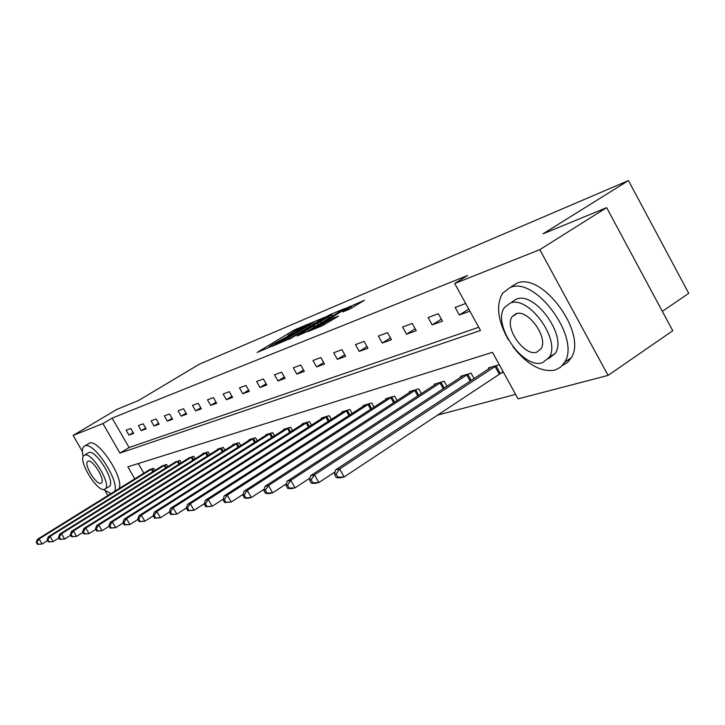 <?xml version="1.0" encoding="UTF-8"?>
<svg xmlns="http://www.w3.org/2000/svg" width="725" height="725" viewBox="0 0 725 725"><rect width="100%" height="100%" fill="white"/><g stroke="black" fill="none" stroke-linecap="round" stroke-linejoin="round"><path stroke-width="1.09" d="M307.971 324.166L293.734 330.256L257.112 352.468L270.878 346.613L271.703 346.052L269.247 346.758L272.99 344.23L289.538 335.322L287.816 335.521L294.413 331.28L307.971 324.166M349.532 309.194L364.467 300.268L345.97 308.324L307.654 331.688L322.308 325.761L338.557 316.118L333.083 317.976L323.441 323.604C317.414 327.12 314.197 328.724 313.798 328.416L341.412 311.415C347.429 307.907 350.646 306.312 351.045 306.612L342.862 311.877L349.532 309.194M82.387 451.494L73.098 435.453L116.725 409.471L138.566 400.481L199.339 364.213L628.448 180.579L543.034 233.84L606.635 207.64L539.808 249.645L608.058 375.414L518.067 398.877L492.493 352.314L127.863 466.837L134.814 478.872M73.098 435.453L102.914 423.581L119.942 453.098L480.503 330.491L454.702 283.529L539.808 249.645M454.702 283.529L467.607 275.5L112.103 418.098L102.914 423.581M325.126 317.079L309.212 323.758L272.074 346.314L288.65 339.182L325.126 317.079M330.373 314.496L344.919 308.478L306.738 331.742L297.259 335.956L314.614 325.262L310.4 326.921L289.202 339.3L327.183 316.209L330.373 314.496L330.627 314.949M662.324 311.333L688.75 293.353L628.448 180.579M112.103 418.098L129.068 447.533L478.736 327.274M128.959 435.127L133.636 433.423L130.763 428.439L126.105 430.179L128.959 435.127L133.146 432.589M141.257 430.659L146.115 428.892L143.197 423.799L138.357 425.602L141.257 430.659L145.616 428.013M154.044 426.01L159.101 424.17L156.12 418.978L151.09 420.853L154.044 426.01L158.576 423.255M167.348 421.171L172.604 419.258L169.578 413.957L164.339 415.914L167.348 421.171L172.061 418.307M181.196 416.141L186.678 414.147L183.588 408.737L178.132 410.767L181.196 416.141L186.108 413.141M195.632 410.894L201.342 408.809L198.188 403.281L192.506 405.411L195.632 410.894L200.743 407.767M210.685 405.42L216.648 403.245L213.431 397.599L207.495 399.819L210.685 405.42L216.023 402.148M226.399 399.702L232.625 397.436L229.345 391.663L223.146 393.974L226.399 399.702L231.973 396.285M242.821 393.738L249.328 391.364L245.983 385.455L239.495 387.875L242.821 393.738L248.639 390.15M259.994 387.494L266.809 385.011L263.392 378.967L256.605 381.495L259.994 387.494L266.084 383.733M277.974 380.951L285.115 378.359L281.626 372.161L274.512 374.816L277.974 380.951L284.354 377.009M296.824 374.1L304.319 371.372L300.748 365.028L293.281 367.811L296.824 374.1L303.512 369.958M316.598 366.913L324.474 364.05L320.822 357.543L312.983 360.461L316.598 366.913L323.631 362.545M337.379 359.355L345.653 356.347L341.919 349.667L333.681 352.74L337.379 359.355L344.765 354.761M359.237 351.407L367.947 348.245L364.131 341.384L355.449 344.62L359.237 351.407L367.004 346.559M382.256 343.043L391.446 339.699L387.531 332.657L378.377 336.065L382.256 343.043L390.449 337.904M406.544 334.216L416.241 330.682L412.226 323.441L402.565 327.048L406.544 334.216L415.18 328.778M432.191 324.891L442.449 321.157L438.335 313.698L428.122 317.514L432.191 324.891L441.326 319.127M465.677 303.503L455.146 307.427L459.324 315.022L469.9 311.179M437.157 415.226L515.602 394.382M138.294 463.556L143.876 473.244M149.051 470.036L153.673 468.259L154.942 470.471M161.72 466.257L166.514 464.417L167.837 466.719M174.879 462.333L179.873 460.411L181.25 462.822M188.573 458.245L193.774 456.252L195.215 458.762M202.837 453.995L202.61 453.596L208.247 451.911L209.752 454.548M217.69 449.563L217.455 449.156L223.336 447.388L224.904 450.153M233.187 444.942L232.943 444.516L239.069 442.676L240.718 445.576M249.355 440.12L249.101 439.667L255.508 437.755L257.239 440.8M266.256 435.091L265.984 434.61L272.682 432.608L274.503 435.807M283.928 429.825L283.647 429.318L290.653 427.224L292.565 430.596M302.434 424.315L302.135 423.781L309.475 421.587L311.487 425.14M321.818 418.533L321.51 417.981L329.213 415.67L331.325 419.431M342.164 412.48L341.837 411.891L349.921 409.462L352.16 413.449M363.542 406.118L363.189 405.493L371.698 402.946L374.055 407.16M386.017 399.421L385.655 398.759L394.599 396.077L397.101 400.562M409.697 392.379L409.299 391.672L418.742 388.854L421.388 393.612M434.665 384.948L434.248 384.205L444.208 381.223L447.017 386.298M461.028 377.109L460.593 376.311L471.114 373.157L474.105 378.577M500.739 373.13L503.485 372.333M488.922 368.817L488.451 367.965L499.308 364.711M107.916 495.565L105.306 491.052M606.635 207.64L672.746 330.745L608.058 375.414M129.068 447.533L119.942 453.098M459.324 315.022L468.731 309.058M310.798 323.241L276.189 344.094L288.015 338.022L309.747 324.863L313.336 322.444L310.798 323.241M328.914 316.671L331.905 314.641L322.553 319.326L312.964 325.217L317.197 323.549L328.914 316.671L329.585 317.867M150.157 469.311L37.392 539.337L39.105 538.938L42.095 544.04L47.596 540.614M38.135 544.212L42.095 544.04L37.446 544.366L38.135 544.212L36.939 542.173L36.25 542.327L37.446 544.366M36.939 542.173L39.105 538.938L152.368 468.649M36.25 542.327L37.392 539.337M114.568 491.432C120.16 481.618 93.616 440.999 84.861 445.938L83.937 446.482C82.188 448.132 81.925 451.53 83.139 456.678M103.276 489.448L111.061 493.607M119.018 488.668C124.673 478.817 98.156 438.263 89.347 443.238L84.816 445.947M84.544 455.119L88.731 452.608C95.691 448.956 115.864 481.808 109.448 486.33L108.696 486.792M84.598 455.101L83.901 455.508C77.475 459.913 97.213 492.429 104.454 489.375L105.343 488.868C111.722 484.363 91.522 451.476 84.598 455.101M100.929 483.294L101.482 482.977C105.596 480.086 92.628 458.934 88.133 461.209L87.662 461.481C83.529 464.326 96.298 485.324 100.929 483.294M512.992 346.786C527.102 364.639 541.067 372.414 554.906 370.131L560.534 367.249L564.675 362.219C580.897 337.66 534.842 275.355 509.874 287.653L502.67 293.172C495.773 304.962 497.658 320.495 508.334 339.771M562.482 365.382L567.521 362.464L571.282 357.751C587.631 333.138 541.657 271.023 516.572 283.403L511.107 286.873M512.004 301.944L516.209 299.253C534.443 290.662 567.34 335.748 555.404 353.193L548.626 358.639M510.037 303.213L504.609 307.4C491.496 323.676 523.078 369.85 542.545 362.708L549.296 357.28C561.141 339.871 528.199 294.676 510.037 303.213M536.79 352.16L540.986 348.816C548.762 337.732 527.691 308.478 515.838 313.816L512.185 316.653C503.875 327.265 524.383 356.927 536.79 352.16M162.862 465.504L48.294 536.799L50.079 536.382L53.124 541.593L58.906 537.977M49.082 541.765L53.124 541.593L48.367 541.928L49.082 541.765L47.859 539.681L47.143 539.844L48.367 541.928M47.859 539.681L50.079 536.382L165.164 464.816M47.143 539.844L48.294 536.799M176.066 461.553L59.64 534.153L61.498 533.718L64.607 539.037L70.697 535.231M60.474 539.219L64.607 539.037L59.731 539.382L60.474 539.219L59.233 537.089L58.489 537.261L59.731 539.382M59.233 537.089L61.498 533.718L178.468 460.837M58.489 537.261L59.64 534.153M189.814 457.43L71.467 531.398L73.406 530.954L76.569 536.382L82.985 532.358M72.355 536.563L76.569 536.382L71.576 536.736L72.355 536.563L71.086 534.388L70.316 534.57L71.576 536.736M71.086 534.388L73.406 530.954L192.306 456.687M70.316 534.57L71.467 531.398M204.124 453.143L83.792 528.534L85.822 528.063L89.048 533.609L95.818 529.359M84.743 533.799L89.048 533.609L83.928 533.981L84.743 533.799L83.448 531.579L82.641 531.76L83.928 533.981M83.448 531.579L85.822 528.063L206.716 452.373M82.641 531.76L83.792 528.534M219.032 448.675L96.661 525.534L98.781 525.045L102.071 530.718L109.212 526.214M97.667 530.908L102.071 530.718L96.824 531.099L97.667 530.908L96.352 528.643L95.51 528.833L96.824 531.099M96.352 528.643L98.781 525.045L221.741 447.869M95.51 528.833L96.661 525.534M234.583 444.017L110.109 522.408L112.321 521.891L115.683 527.691L123.223 522.924M111.179 527.891L115.683 527.691L110.3 528.081L111.179 527.891L109.838 525.571L108.949 525.77L110.3 528.081M109.838 525.571L112.321 521.891L237.41 443.174M108.949 525.77L110.109 522.408M250.823 439.16L124.174 519.136L126.485 518.592L129.92 524.528L137.886 519.481M125.307 524.728L129.92 524.528L124.383 524.936L125.307 524.728L123.939 522.353L123.014 522.571L124.383 524.936M123.939 522.353L126.485 518.592L253.768 438.272M123.014 522.571L124.174 519.136M267.779 434.076L138.892 515.711L141.312 515.149L144.819 521.221L153.247 515.856M140.106 521.42L144.819 521.221L139.137 521.638L140.106 521.42L138.702 518.991L137.732 519.218L139.137 521.638M138.702 518.991L141.312 515.149L270.869 433.151M137.732 519.218L138.892 515.711M285.523 428.756L154.316 512.122L156.854 511.524L160.442 517.75L169.369 512.058M155.612 517.958L160.442 517.75L154.588 518.185L155.612 517.958L154.171 515.475L153.156 515.702L154.588 518.185M154.171 515.475L156.854 511.524L288.749 427.795M153.156 515.702L154.316 512.122M304.101 423.192L170.493 508.352L173.157 507.736L176.828 514.107L186.398 507.989M171.879 514.324L176.828 514.107L170.81 514.56L171.879 514.324L170.411 511.778L169.342 512.013L170.81 514.56M170.411 511.778L173.157 507.736L307.482 422.177M169.342 512.013L170.493 508.352M323.577 417.364L187.485 504.401L190.294 503.748L194.046 510.282L204.35 503.667M188.971 510.509L194.046 510.282L187.847 510.753L188.971 510.509L187.467 507.89L186.343 508.143L187.847 510.753M187.467 507.89L190.294 503.748L327.12 416.295M186.343 508.143L187.485 504.401M344.003 411.238L205.365 500.241L208.311 499.552L212.153 506.258L223.255 499.108M206.942 506.485L212.153 506.258L205.764 506.757L206.942 506.485L205.402 503.802L204.223 504.074L205.764 506.757M205.402 503.802L208.311 499.552L347.728 410.123M204.223 504.074L205.365 500.241M365.472 404.813L224.179 495.855L227.288 495.13L231.23 502.026L243.192 494.278M225.874 502.262L231.23 502.026L224.632 502.534L225.874 502.262L224.297 499.507L223.055 499.788L224.632 502.534M224.297 499.507L227.288 495.13L369.388 403.635M223.055 499.788L224.179 495.855M388.047 398.043L244.026 491.233L247.307 490.472L251.348 497.558L264.235 489.167M245.838 497.794L251.348 497.558L248.05 498.283L244.533 498.093L245.838 497.794L244.225 494.967L242.92 495.266L244.533 498.093M244.225 494.967L247.307 490.472L392.171 396.811M242.92 495.266L244.026 491.233M411.827 390.92L264.978 486.357L268.449 485.551L272.591 492.837L286.502 483.747M266.936 493.082L272.591 492.837L269.102 493.607L265.54 493.39L266.936 493.082L265.278 490.173L263.891 490.49L265.54 493.39M265.278 490.173L268.449 485.551L416.177 389.615M263.891 490.49L264.978 486.357M436.912 383.407L287.145 481.201L290.816 480.349L295.066 487.843L310.083 477.983M289.239 488.097L295.066 487.843L291.377 488.659L287.771 488.423L289.239 488.097L287.544 485.107L286.076 485.433L287.771 488.423M287.544 485.107L290.816 480.349L441.498 382.03M286.076 485.433L287.145 481.201M463.411 375.468L310.617 475.736L314.514 474.83L318.873 482.551L335.095 471.848M312.874 482.814L318.873 482.551L314.967 483.421L311.315 483.167L312.874 482.814L311.134 479.733L309.575 480.086L311.315 483.167M311.134 479.733L314.514 474.83L468.259 374.018M309.575 480.086L310.617 475.736M491.432 367.067L335.53 469.936L339.663 468.975L344.148 476.941L503.159 371.735M337.959 477.213L344.148 476.941L339.998 477.857L336.309 477.585L337.959 477.213L336.164 474.032L334.515 474.404L336.309 477.585M336.164 474.032L339.663 468.975L496.571 365.536M334.515 474.404L335.53 469.936M294.341 331.325L293.734 330.256M297.313 329.585L296.77 328.624M276.624 344.529L276.37 344.076M288.668 339.173L288.015 338.022M310.382 326.005L309.747 324.863M314.142 327.247L313.472 326.042M317.967 324.927L317.197 323.549M321.093 323.024L320.423 321.818M348.598 309.584L348.063 308.632M324.129 324.845L323.441 323.604M330.473 321.03L329.766 319.761M333.699 319.072L333.083 317.976M349.495 307.019L349.242 306.566M152.776 471.812L151.308 469.274M153.51 471.359L152.051 468.83M165.608 468.105L164.086 465.45M166.351 467.643L164.838 465.006M178.957 464.254L177.371 461.481M179.718 463.782L178.132 461.018M192.85 460.248L191.192 457.348M193.62 459.759L191.971 456.877M207.314 456.079L205.583 453.043M208.102 455.581L206.371 452.563M222.394 451.738L220.581 448.558M223.191 451.231L221.388 448.068M238.126 447.216L236.223 443.872M238.942 446.7L237.048 443.383M254.557 442.495L252.563 438.987M255.381 441.969L253.406 438.48M271.73 437.574L269.637 433.876M272.573 437.03L270.498 433.36M289.692 432.426L287.499 428.538M290.553 431.873L288.369 428.013M308.515 427.043L306.204 422.938M309.394 426.481L307.092 422.403M328.244 421.406L325.815 417.074M329.141 420.835L326.721 416.531M348.961 415.507L346.396 410.921M349.876 414.917L347.32 410.359M370.729 409.308L368.019 404.45M371.671 408.701L368.971 403.879M393.648 402.801L390.775 397.644M394.599 402.185L391.745 397.055M417.79 395.959L414.745 390.476M418.769 395.324L415.733 389.869M443.274 388.754L440.03 382.909M444.262 388.102L441.045 382.292M470.199 381.16L466.755 374.916M471.214 380.489L467.797 374.281M499.208 374.055L495.03 366.46M500.268 373.402L496.09 365.808M276.47 344.583L276.216 344.13M314.079 323.767L313.336 322.444M315.33 326.531L314.614 325.262M332.666 316L331.905 314.641M313.254 325.733L313.001 325.28M351.833 308.016L351.045 306.612M314.179 329.096L313.898 328.588M109.448 486.33L105.343 488.868M517.061 313.508L512.185 316.653M555.404 353.193L549.296 357.28M564.675 362.219L571.282 357.751"/></g></svg>
